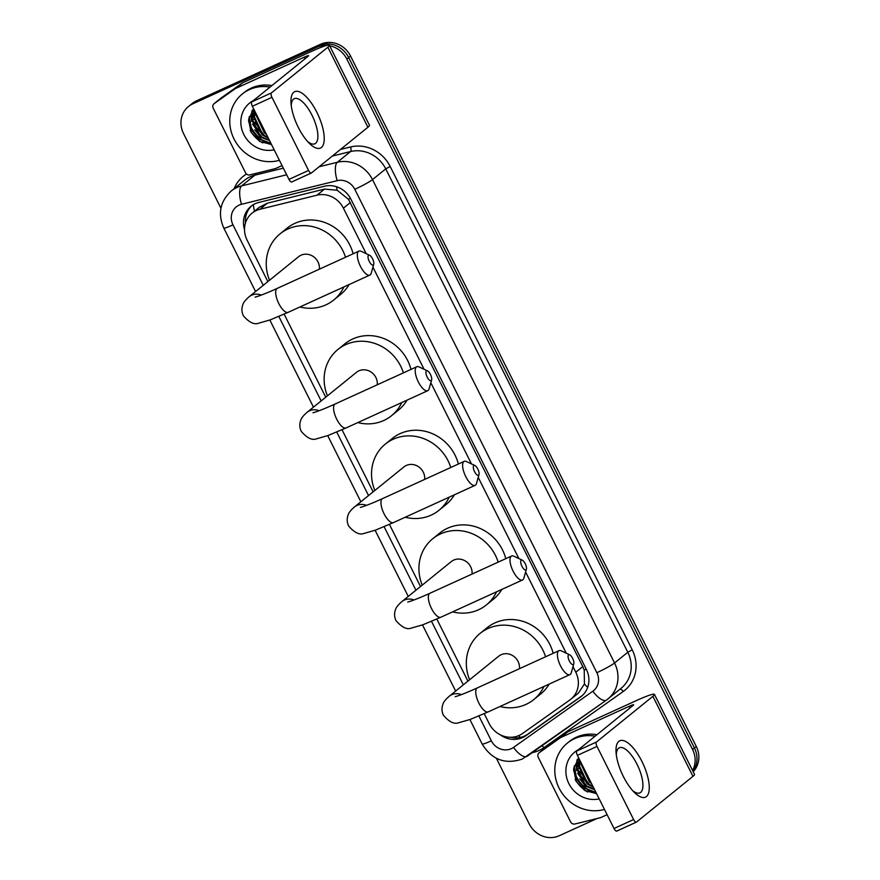 <?xml version="1.0" encoding="UTF-8"?>
<svg xmlns="http://www.w3.org/2000/svg" width="880" height="880" viewBox="0 0 880 880"><rect width="100%" height="100%" fill="white"/><g stroke="black" fill="none" stroke-linecap="round" stroke-linejoin="round"><path stroke-width="1.32" d="M484.22 713.68L489.225 723.679A23.232 21.439 -129 0 0 522.423 733.568L569.811 700.007A23.232 21.439 -129 0 0 570.823 699.237L578.369 693.132L584.441 683.991L584.221 670.131L582.78 666.589L348.414 199.243L337.205 190.267L324.566 189.068L267.432 203.17L259.391 207.229L252.065 213.158A23.232 21.439 -129 0 0 247.093 240.152L267.85 281.6M366.19 253.66L343.409 208.186A23.232 21.439 -129 0 0 317.009 195.184L259.886 209.286A23.232 21.439 -129 0 0 256.322 210.529A23.232 21.439 -129 0 0 252.065 213.158M570.823 699.237A23.232 21.439 -129 0 0 575.795 672.243L573.001 666.655M566.258 653.191L525.602 572.022M518.859 558.547L478.214 477.378M471.471 463.914L430.826 382.734M424.083 369.27L372.933 267.124M284.141 314.149L325.743 397.21M342.034 429.759L373.131 491.854M389.433 524.403L420.519 586.487M436.821 619.036L467.918 681.131M329.692 45.826A23.232 21.439 51 0 1 346.808 59.026L692.571 749.507L694.43 748.011A23.232 21.439 51 0 1 692.978 771.309A23.232 21.439 51 0 0 694.43 748.011L348.667 57.519L694.43 748.011L696.289 746.504A23.232 21.439 51 0 1 693.209 771.749M220.957 208.274L183.513 133.496A23.232 21.439 51 0 1 188.485 106.502A23.232 21.439 51 0 1 192.742 103.862L316.844 47.267L318.703 45.76A23.232 21.439 51 0 1 348.667 57.519A23.232 21.439 51 0 0 318.703 45.76L194.601 102.366L318.703 45.76L320.562 44.253A23.232 21.439 51 0 1 350.526 56.012L696.289 746.504M188.485 106.502L190.344 104.995A23.232 21.439 51 0 1 194.601 102.366A23.232 21.439 51 0 0 190.344 104.995L192.203 103.488A23.232 21.439 51 0 1 196.46 100.859L320.562 44.253M500.126 734.723A23.232 21.439 -129 0 0 525.866 735.713L580.36 697.114A23.232 21.439 -129 0 0 581.372 696.344A23.232 21.439 -129 0 0 586.344 669.35L350.922 199.221A23.232 21.439 -129 0 0 324.522 186.23L258.83 202.444A23.232 21.439 -129 0 0 255.266 203.687A23.232 21.439 -129 0 0 251.009 206.316A23.232 21.439 -129 0 0 244.519 229.548M245.421 223.19A23.232 21.439 51 0 1 251.955 205.59M587.73 792.022A30.987 28.578 51 0 1 575.19 779.394A30.987 28.578 51 0 0 587.73 792.022M262.691 142.923A30.987 28.578 51 0 1 250.151 130.295A30.987 28.578 51 0 0 262.691 142.923M316.844 47.267A23.232 21.439 51 0 1 326.59 45.452M596.882 818.576L559.24 835.747A23.232 21.439 51 0 1 529.276 823.988L496.386 758.307M692.571 749.507A23.232 21.439 51 0 1 692.582 770.506M596.464 793.419A30.987 28.578 51 0 1 593.417 792.363M591.745 791.637A30.987 28.578 51 0 1 573.65 769.087M271.414 144.32A30.987 28.578 51 0 1 268.367 143.264M266.695 142.538A30.987 28.578 51 0 1 248.6 119.988M582.274 695.563A23.232 21.439 51 0 1 582.219 695.607L527.725 734.206A23.232 21.439 51 0 1 510.598 737.286M298.298 127.38A30.987 11.627 -114.5 0 1 291.005 103.158A30.987 11.627 -114.5 0 1 299.123 91.718A30.987 11.627 -114.5 0 1 316.888 112.332A30.987 11.627 -114.5 0 1 323.752 143.22A30.987 11.627 -114.5 0 1 309.331 143.33A30.987 11.627 -114.5 0 1 298.298 127.38M307.549 141.449A24.783 9.306 65.5 0 0 314.864 143.781A24.783 9.306 65.5 0 0 312.004 115.214A24.783 9.306 65.5 0 0 294.294 98.681A24.783 9.306 65.5 0 0 291.258 105.743M282.062 165.583L275.803 168.432A3.872 3.575 -129 0 1 275.209 168.641L249.909 174.889A3.872 3.575 -129 0 1 245.509 172.722L213.213 108.218A3.872 3.575 -129 0 1 214.038 103.719L221.012 98.076A3.872 3.575 51 0 1 221.177 97.955L242.165 83.083A3.872 3.575 51 0 1 242.704 82.775L311.003 51.623A30.987 2.772 153.4 0 1 329.417 45.276A30.987 2.772 153.4 0 1 327.844 47.234L271.392 92.939A3.872 1.452 65.5 0 0 271.953 97.328L252.362 106.271A3.872 1.452 -114.5 0 1 251.79 101.871L308.242 56.166A7.744 0.693 -26.6 0 0 308.638 55.682A7.744 0.693 -26.6 0 0 304.04 57.266L235.741 88.418A3.872 3.575 -129 0 0 235.191 88.726L214.203 103.598A3.872 3.575 -129 0 0 214.038 103.719M329.417 45.276L369.479 125.29A30.987 2.772 153.4 0 1 367.906 127.248L311.454 172.953A3.872 1.452 65.5 0 1 311.333 173.03A3.872 1.452 65.5 0 1 308.572 170.445L271.953 97.328M311.201 173.074L291.863 181.896A3.872 1.452 -114.5 0 1 291.742 181.962A3.872 1.452 -114.5 0 1 288.97 179.388L252.362 106.271M279.411 160.281A38.731 35.728 51 0 1 234.927 140.679A38.731 35.728 51 0 1 242.319 94.006A38.731 35.728 51 0 1 249.414 89.617A38.731 35.728 51 0 1 270.072 87.076M242.319 94.006L244.178 92.499A38.731 35.728 51 0 1 251.273 88.11A38.731 35.728 51 0 1 271.931 85.569M254.518 110.583L252.131 118.778L260.381 136.334L269.291 140.074M254.386 110.319L251.548 119.24L259.798 136.796L269.566 140.635M255.321 112.178L254.452 116.897L262.702 134.453L267.883 137.258M255.068 111.683L253.869 117.359L262.119 134.915L268.279 138.05M256.773 115.082L265.815 133.133M256.311 114.158L256.19 115.478L264.44 133.045L266.42 134.354M259.182 119.889L262.955 127.435M274.164 149.798A27.104 25.014 51 0 1 243.012 132.759A27.104 25.014 51 0 1 253.495 100.507M253.605 108.757L248.622 119.757L250.987 132.132L259.677 141.405L271.524 144.529M254.111 109.758L253.792 111.309M253.649 112.321L253.88 119.548M257.037 127.941L261.547 133.518M252.043 110.66L251.185 115.83L251.548 121.429M254.716 129.822L259.226 135.399M248.842 118.272L251.394 129.855L258.973 139.007L271.084 143.649M254.276 110.088L254.155 110.693M254.012 111.54L253.88 117.26M254.892 122.243L263.912 135.014L266.541 136.719M252.417 110.165L251.559 119.141M252.56 124.124L261.591 136.895L264.22 138.6M249.205 116.644L251.548 129.338L259.27 138.776L270.941 143.374M369.292 261.448A5.423 2.035 65.5 0 0 373.725 264.297A5.423 2.035 65.5 0 0 372.548 258.808A5.423 2.035 65.5 0 0 369.611 255.277A5.423 2.035 65.5 0 0 369.292 261.448M373.725 264.297L371.206 273.229A13.167 4.939 -114.5 0 1 369.853 275.088A13.167 4.939 -114.5 0 1 360.437 266.299A13.167 4.939 -114.5 0 1 358.93 251.13A13.167 4.939 -114.5 0 1 361.218 251.317L369.611 255.277M319.385 269.159A13.167 12.144 -129 0 0 313.863 256.927A13.167 12.144 -129 0 0 301.004 255.222A13.167 12.144 -129 0 0 298.595 256.707L249.205 296.692C245.52 299.915 243.408 302.544 242.88 304.59C241.45 308.33 241.615 312.048 243.353 315.766C249.183 322.498 254.298 324.962 258.72 323.18L270.149 319.902L288.2 312.323L369.853 275.088M343.882 286.935A42.603 39.303 51 0 1 333.685 300.047A42.603 39.303 51 0 1 325.875 304.887A42.603 39.303 51 0 1 299.926 306.977M269.544 280.225A42.603 39.303 51 0 1 280.071 233.838A42.603 39.303 51 0 1 287.881 229.009A42.603 39.303 51 0 1 345.51 257.246M280.071 233.838L287.034 228.195A42.603 39.303 51 0 1 294.844 223.366A42.603 39.303 51 0 1 353.1 253.781M349.151 284.526A42.603 39.303 51 0 1 340.648 294.415L333.685 300.047M427.185 377.058A5.423 2.035 65.5 0 0 431.618 379.907A5.423 2.035 65.5 0 0 430.441 374.418A5.423 2.035 65.5 0 0 427.504 370.887A5.423 2.035 65.5 0 0 427.185 377.058M431.618 379.907L429.099 388.839A13.167 4.939 -114.5 0 1 427.746 390.698A13.167 4.939 -114.5 0 1 418.33 381.909A13.167 4.939 -114.5 0 1 416.823 366.74A13.167 4.939 -114.5 0 1 419.111 366.927L427.504 370.887M377.278 384.769A13.167 12.144 -129 0 0 371.756 372.537A13.167 12.144 -129 0 0 358.897 370.832A13.167 12.144 -129 0 0 356.488 372.317L307.098 412.302C303.413 415.525 301.301 418.154 300.773 420.2C299.354 423.94 299.508 427.658 301.246 431.376C307.076 438.108 312.191 440.572 316.613 438.79L328.042 435.512L346.093 427.933L427.746 390.698M401.775 402.545A42.603 39.303 51 0 1 391.578 415.657A42.603 39.303 51 0 1 383.768 420.497A42.603 39.303 51 0 1 357.819 422.587M327.437 395.835A42.603 39.303 51 0 1 337.964 349.448A42.603 39.303 51 0 1 345.774 344.619A42.603 39.303 51 0 1 403.403 372.856M337.964 349.448L344.927 343.805A42.603 39.303 51 0 1 352.737 338.976A42.603 39.303 51 0 1 410.993 369.391M407.044 400.136A42.603 39.303 51 0 1 398.541 410.025L391.578 415.657M474.584 471.691A5.423 2.035 65.5 0 0 479.017 474.551A5.423 2.035 65.5 0 0 477.829 469.062A5.423 2.035 65.5 0 0 474.903 465.52A5.423 2.035 65.5 0 0 474.584 471.691M479.017 474.551L476.487 483.483A13.167 4.939 -114.5 0 1 475.134 485.342A13.167 4.939 -114.5 0 1 465.729 476.553A13.167 4.939 -114.5 0 1 464.211 461.373A13.167 4.939 -114.5 0 1 466.499 461.571L474.903 465.52M424.666 479.413A13.167 12.144 -129 0 0 419.155 467.17A13.167 12.144 -129 0 0 406.285 465.465A13.167 12.144 -129 0 0 403.876 466.961L354.486 506.946C350.801 510.158 348.7 512.787 348.172 514.844C346.742 518.584 346.896 522.302 348.634 526.009C354.464 532.741 359.59 535.216 364.001 533.423L375.441 530.156L393.492 522.577L475.134 485.342M449.174 497.178A42.603 39.303 51 0 1 438.966 510.301A42.603 39.303 51 0 1 431.156 515.13A42.603 39.303 51 0 1 405.207 517.231M374.825 490.479A42.603 39.303 51 0 1 385.352 444.081A42.603 39.303 51 0 1 393.162 439.252A42.603 39.303 51 0 1 450.791 467.5M385.352 444.081L392.326 438.438A42.603 39.303 51 0 1 400.136 433.609A42.603 39.303 51 0 1 458.381 464.035M454.443 494.78A42.603 39.303 51 0 1 445.94 504.658L438.966 510.301M521.972 566.335A5.423 2.035 65.5 0 0 526.405 569.184A5.423 2.035 65.5 0 0 525.228 563.706A5.423 2.035 65.5 0 0 522.291 560.164A5.423 2.035 65.5 0 0 521.972 566.335M526.405 569.184L523.886 578.116A13.167 4.939 -114.5 0 1 522.533 579.975A13.167 4.939 -114.5 0 1 513.117 571.197A13.167 4.939 -114.5 0 1 511.599 556.017A13.167 4.939 -114.5 0 1 513.887 556.215L522.291 560.164M472.054 574.046A13.167 12.144 -129 0 0 466.543 561.814A13.167 12.144 -129 0 0 453.684 560.109A13.167 12.144 -129 0 0 451.264 561.605L401.885 601.59C398.2 604.802 396.088 607.431 395.56 609.477C394.13 613.217 394.284 616.946 396.033 620.653C401.863 627.385 406.978 629.86 411.389 628.067L422.829 624.8L440.88 617.21L522.533 579.975M496.562 591.822A42.603 39.303 51 0 1 486.365 604.945A42.603 39.303 51 0 1 478.555 609.774A42.603 39.303 51 0 1 452.606 611.864M422.224 585.123A42.603 39.303 51 0 1 432.751 538.725A42.603 39.303 51 0 1 440.561 533.896A42.603 39.303 51 0 1 498.19 562.133M432.751 538.725L439.714 533.082A42.603 39.303 51 0 1 447.524 528.253A42.603 39.303 51 0 1 505.78 558.668M501.831 589.413A42.603 39.303 51 0 1 493.328 599.302L486.365 604.945M569.36 660.979A5.423 2.035 65.5 0 0 573.793 663.828A5.423 2.035 65.5 0 0 572.616 658.339A5.423 2.035 65.5 0 0 569.679 654.808A5.423 2.035 65.5 0 0 569.36 660.979M573.793 663.828L571.274 672.76A13.167 4.939 -114.5 0 1 569.921 674.619A13.167 4.939 -114.5 0 1 560.505 665.83A13.167 4.939 -114.5 0 1 558.998 650.661A13.167 4.939 -114.5 0 1 561.286 650.848L569.679 654.808M519.453 668.69A13.167 12.144 -129 0 0 513.931 656.447A13.167 12.144 -129 0 0 501.072 654.742A13.167 12.144 -129 0 0 498.663 656.238L449.273 696.223C445.588 699.435 443.487 702.075 442.959 704.121C441.529 707.861 441.683 711.579 443.421 715.297C449.251 722.029 454.377 724.493 458.788 722.711L470.217 719.433L488.279 711.854L569.921 674.619M543.95 686.466A42.603 39.303 51 0 1 533.753 699.578A42.603 39.303 51 0 1 525.943 704.418A42.603 39.303 51 0 1 499.994 706.508M469.612 679.756A42.603 39.303 51 0 1 480.139 633.369A42.603 39.303 51 0 1 487.949 628.54A42.603 39.303 51 0 1 545.578 656.777M480.139 633.369L487.113 627.726A42.603 39.303 51 0 1 494.912 622.897A42.603 39.303 51 0 1 553.168 653.312M549.219 684.057A42.603 39.303 51 0 1 540.727 693.935L533.753 699.578M623.348 776.479A30.987 11.627 -114.5 0 1 616.055 752.257A30.987 11.627 -114.5 0 1 624.162 740.817A30.987 11.627 -114.5 0 1 641.927 761.431A30.987 11.627 -114.5 0 1 648.791 792.319A30.987 11.627 -114.5 0 1 634.37 792.429A30.987 11.627 -114.5 0 1 623.348 776.479M632.588 790.548A24.783 9.306 65.5 0 0 639.903 792.88A24.783 9.306 65.5 0 0 637.054 764.313A24.783 9.306 65.5 0 0 619.333 747.78A24.783 9.306 65.5 0 0 616.308 754.842M607.101 814.682L600.853 817.531A3.872 3.575 -129 0 1 600.259 817.74L574.948 823.988A3.872 3.575 -129 0 1 570.548 821.821L538.252 757.317A3.872 3.575 -129 0 1 539.088 752.818L546.051 747.175A3.872 3.575 51 0 1 546.216 747.054L567.215 732.182A3.872 3.575 51 0 1 567.754 731.874L636.053 700.722A30.987 2.772 153.4 0 1 654.456 694.375A30.987 2.772 153.4 0 1 652.883 696.333L596.431 742.038A3.872 1.452 65.5 0 0 597.003 746.427L577.401 755.37A3.872 1.452 -114.5 0 1 576.84 750.981L633.292 705.265A7.744 0.693 -26.6 0 0 633.688 704.781A7.744 0.693 -26.6 0 0 629.079 706.365L560.78 737.517A3.872 3.575 -129 0 0 560.241 737.825L539.253 752.697A3.872 3.575 -129 0 0 539.088 752.818M654.456 694.375L694.529 774.389A30.987 2.772 153.4 0 1 692.956 776.347L636.504 822.052A3.872 1.452 65.5 0 1 636.383 822.129A3.872 1.452 65.5 0 1 633.611 819.544L597.003 746.427M636.251 822.173L616.902 830.995A3.872 1.452 -114.5 0 1 616.792 831.072A3.872 1.452 -114.5 0 1 614.02 828.487L577.401 755.37M604.45 809.38A38.731 35.728 51 0 1 559.966 789.778A38.731 35.728 51 0 1 567.369 743.105A38.731 35.728 51 0 1 574.464 738.716A38.731 35.728 51 0 1 595.111 736.175M567.369 743.105L569.228 741.598A38.731 35.728 51 0 1 576.323 737.209A38.731 35.728 51 0 1 596.97 734.668M579.568 759.682L577.17 767.877L585.42 785.433L594.33 789.173M579.436 759.418L576.598 768.339L584.837 785.906L594.616 789.734M580.36 761.277L579.502 765.996L587.741 783.552L592.922 786.357M580.118 760.782L578.919 766.458L587.169 784.025L593.318 787.149M581.812 764.181L590.854 782.232M581.361 763.257L581.24 764.577L589.49 782.144L591.47 783.453M584.221 768.988L588.005 776.534M599.203 798.897A27.104 25.014 51 0 1 568.062 781.858A27.104 25.014 51 0 1 578.534 749.606M578.655 757.856L573.672 768.856L576.026 781.231L584.716 790.504L596.563 793.628M579.15 758.857L578.842 760.419M578.688 761.42L578.919 768.647M582.087 777.04L586.597 782.617M577.093 759.759L576.224 764.929L576.598 770.528M579.755 778.921L584.276 784.498M573.881 767.371L576.433 778.954L584.023 788.106L596.123 792.748M579.315 759.187L579.194 759.792M579.051 760.639L578.919 766.359M579.931 771.342L588.962 784.113L591.591 785.818M577.456 759.264L576.598 768.24M577.61 773.223L586.641 785.994L589.259 787.699M574.255 765.743L576.587 778.437L584.309 787.875L595.991 792.473M267.432 203.17L259.886 209.286M520.465 737.418A23.232 8.954 -125.3 0 1 518.595 735.691M350.427 198.297A23.232 2.079 153.4 0 1 348.414 199.243M337.205 190.267A23.232 8.228 -103.9 0 1 336.523 186.725M586.256 669.174A23.232 2.079 153.4 0 1 584.221 670.131M254.485 211.2A23.232 8.228 -103.9 0 1 253.33 204.699M587.675 687.39A23.232 8.954 -125.3 0 1 584.441 683.991M324.566 189.068L317.009 195.184M350.394 202.521L343.409 208.186M582.78 666.589L575.795 672.243M196.46 100.859L192.742 103.862M350.526 56.012L346.808 59.026M478.907 715.979L491.348 740.828A15.488 14.289 -129 0 0 511.324 748.671A15.488 14.289 -129 0 0 513.491 747.428L592.856 691.207A15.488 14.289 -129 0 0 596.849 672.694L354.794 189.321A15.488 14.289 -129 0 0 337.194 180.664L241.505 204.281A15.488 14.289 -129 0 0 239.129 205.106A15.488 14.289 -129 0 0 232.98 224.862L263.252 285.318M231.187 191.059A30.987 28.578 51 0 1 236.863 187.55A30.987 28.578 51 0 1 241.615 185.9L254.859 175.175A30.987 28.578 -129 0 0 250.107 176.825A30.987 28.578 -129 0 0 244.431 180.345L231.187 191.059C220.11 201.443 217.635 213.763 223.773 228.03A15.488 1.386 -26.6 0 0 232.98 224.862M606.331 700.172L527.208 756.217A15.488 5.973 -125.3 0 1 527.087 756.305A15.488 5.973 -125.3 0 1 513.491 747.428M234.146 188.672A34.859 32.153 51 0 1 246.532 174.031M340.483 149.457L350.57 146.96A34.859 32.153 51 0 1 390.17 166.452L632.225 649.825A34.859 32.153 51 0 1 623.249 691.471L543.873 747.692A34.859 32.153 51 0 1 532.224 752.664M319.088 166.771L337.304 162.283L350.548 151.558L332.332 156.057M337.194 180.664A15.488 5.489 -103.9 0 1 337.304 162.283A30.987 28.578 51 0 1 372.504 179.608L385.748 168.883A30.987 28.578 -129 0 0 350.548 151.558A3.872 1.375 76.1 0 0 350.57 146.96M241.505 204.281A15.488 5.489 -103.9 0 1 241.615 185.9L286.671 174.779M283.349 168.146L254.859 175.175A3.872 1.375 76.1 0 0 255.343 173.547M354.794 189.321A15.488 1.386 -26.6 0 0 372.504 179.608L614.559 662.981L627.792 652.256L385.748 168.883L390.17 166.452M596.849 672.694A15.488 1.386 -26.6 0 0 614.559 662.981A30.987 28.578 51 0 1 607.926 698.973A30.987 28.578 51 0 1 606.573 699.996A15.488 5.973 -125.3 0 1 606.452 700.084A15.488 5.973 -125.3 0 1 592.856 691.207M469.909 719.554L482.152 744.007C491.832 759.792 505.252 764.797 522.401 759L606.452 700.084L621.17 688.248A30.987 28.578 -129 0 0 627.792 652.256L632.225 649.825M278.839 316.448L321.145 400.928M336.732 432.058L368.533 495.572M384.12 526.691L415.932 590.216M431.519 621.335L463.32 684.849M623.249 691.471A3.872 1.496 54.7 0 0 620.037 689.161M543.873 747.692A3.872 1.496 54.7 0 0 541.97 745.767M482.152 744.007A15.488 1.386 -26.6 0 0 491.348 740.828M582.219 695.607L580.36 697.114M527.725 734.206L525.866 735.713M367.906 127.248L327.844 47.234M288.97 179.388L308.572 170.445M304.854 58.916L304.04 57.266M242.704 82.775L235.741 88.418M251.79 101.871L271.392 92.939M235.191 88.726L242.165 83.083M221.177 97.955L214.203 103.598M271.304 144.54A30.987 28.578 51 0 1 248.534 120.879M261.294 295.108A13.167 12.144 -129 0 0 251.614 295.207A13.167 12.144 -129 0 0 249.205 296.692M255.123 297.088C254.441 297.374 260.304 296.065 277.277 288.365A13.167 4.939 65.5 0 0 278.795 303.545A13.167 4.939 65.5 0 0 288.2 312.323M319.187 410.718A13.167 12.144 -129 0 0 309.507 410.817A13.167 12.144 -129 0 0 307.098 412.302M313.016 412.698C312.334 412.984 318.197 411.675 335.17 403.975A13.167 4.939 65.5 0 0 336.688 419.155A13.167 4.939 65.5 0 0 346.093 427.933M366.586 505.351A13.167 12.144 -129 0 0 356.906 505.45A13.167 12.144 -129 0 0 354.486 506.946M360.404 507.342C359.722 507.628 365.585 506.319 382.558 498.608A13.167 4.939 65.5 0 0 384.076 513.788A13.167 4.939 65.5 0 0 393.492 522.577M413.974 599.995A13.167 12.144 -129 0 0 404.294 600.094A13.167 12.144 -129 0 0 401.885 601.59M407.803 601.975C407.11 602.261 412.984 600.952 429.957 593.252A13.167 4.939 65.5 0 0 431.464 608.432A13.167 4.939 65.5 0 0 440.88 617.21M461.373 694.628A13.167 12.144 -129 0 0 451.682 694.738A13.167 12.144 -129 0 0 449.273 696.223M455.191 696.619C454.509 696.905 460.372 695.596 477.345 687.896A13.167 4.939 65.5 0 0 478.863 703.076A13.167 4.939 65.5 0 0 488.279 711.854M692.956 776.347L652.883 696.333M614.02 828.487L633.611 819.544M629.904 708.015L629.079 706.365M567.754 731.874L560.78 737.517M576.84 750.981L596.431 742.038M560.241 737.825L567.215 732.182M546.216 747.054L539.253 752.697M596.343 793.639A30.987 28.578 51 0 1 573.584 769.978M223.773 228.03L255.574 291.544M269.83 320.023L313.467 407.154M327.723 435.633L360.855 501.787M375.122 530.277L408.254 596.431M422.51 624.91L455.642 691.075M291.742 181.962L311.333 173.03M277.277 288.365L358.93 251.13M335.17 403.975L416.823 366.74M382.558 498.608L464.211 461.373M429.957 593.252L511.599 556.017M477.345 687.896L558.998 650.661M616.792 831.072L636.383 822.129"/></g></svg>
